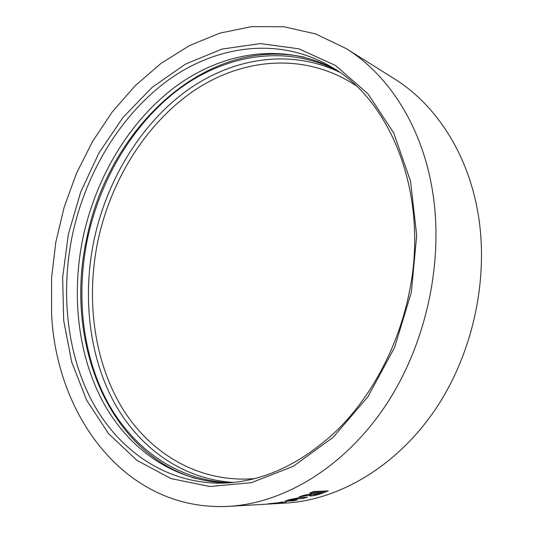<?xml version="1.0" encoding="UTF-8"?>
<svg xmlns="http://www.w3.org/2000/svg" width="533" height="533" viewBox="0 0 533 533"><rect width="100%" height="100%" fill="white"/><g stroke="black" fill="none" stroke-linecap="round" stroke-linejoin="round"><path stroke-width="0.8" d="M230.509 482.731C176.769 480.813 132.111 447.78 106.973 401.036C82.089 353.839 75.933 294.609 87.512 238.631C100.357 178.755 133.437 123.13 179.608 88.678C225.765 54.766 285.055 44.286 336.53 70.229M196.111 478.647C105.454 451.571 64.366 337.955 86.752 238.498C107.673 130.372 204.112 35.658 304.43 57.224M228.271 482.898C173.825 481.832 128.406 448.826 102.862 401.709C77.558 354.125 71.289 294.183 83.015 237.538C96.02 176.976 129.539 120.724 176.276 86.093C222.987 52.014 282.97 41.907 334.651 69.01M346.31 48.656L394.473 78.884C434.495 103.708 466.462 150.926 477.355 209.576C489.827 275.741 473.624 353.033 434.948 410.004C396.092 466.935 338.655 500.101 285.441 503.092L228.677 506.35C125.495 511.787 56.125 415.76 51.561 313.544L51.568 277.893L55.812 242.202L64.18 207.13L76.499 173.312L92.589 141.378L112.23 111.97L135.142 85.753L160.993 63.414L189.375 45.645L219.756 33.159L251.496 26.65L283.816 26.743L315.776 33.965L346.31 48.656C387.764 74.34 420.983 124.555 431.977 187.863C444.589 259.278 426.813 343.532 385.599 405.52C344.211 467.481 283.783 503.279 228.677 506.35M303.537 495.397L299.186 496.869L311.059 494.831L309.493 495.843L310.879 496.016C314.843 495.65 319.14 494.544 323.764 492.699L328.248 490.9L313.551 491.526L309.653 493.112L316.162 492.825L303.537 495.397M288.753 501.04L293.363 500.787L297.241 499.921L290.132 500.254L291.764 499.588L303.61 498.275L307.494 497.142L298.933 497.702L289.232 499.721L285.302 501.02L288.753 501.04L288.586 500.027L289.972 499.954M267.699 503.885L282.07 503.065L276.367 503.392L286.581 501.826L267.699 503.885M268.785 504.045L269.392 504.011M282.723 501.893L282.816 502.679M271.857 503.665L281.804 502.472L271.857 503.665M280.638 502.106L280.684 502.452M287.953 500.054L288.586 500.027M293.257 500.134L293.363 500.787M291.671 499.108L291.764 499.588M303.417 497.356L303.61 498.275M310.859 494.078L311.059 494.831M310.639 495.03L310.879 496.016M310.659 495.017L314.263 494.524M321.739 492.365L325.223 491.026M312.485 491.972L315.869 491.826L316.162 492.825M316.109 492.639L318.514 491.712L321.512 491.579L321.799 492.572L314.79 494.697L314.29 494.631L314.204 493.451M318.514 491.712L318.807 492.705L321.799 492.572M314.29 494.631L318.807 492.705M254.881 478.607C198.356 483.324 149.247 453.023 121.297 406.512C93.541 359.522 86.013 298.5 97.879 241.016C110.997 179.721 146.102 123.07 194.752 90.177C243.321 57.811 305.376 52.074 355.891 85.6M233.721 482.432C181.007 479.32 137.421 446.274 112.883 400.07C88.598 353.432 82.608 295.229 93.981 240.203C106.6 181.307 139.04 126.588 184.391 92.389C229.743 58.73 288.033 47.73 339.201 72.042M222.994 483.138C166.896 484.184 119.692 451.284 93.168 403.294C66.878 354.811 60.336 293.17 72.415 234.953C85.793 172.779 120.365 115.035 168.428 79.997C216.451 45.525 278.053 36.351 330.147 66.252C390.589 99.311 429.538 194.372 409.351 292.031C398.737 345.384 372.254 395.406 337.609 429.791C301.152 464.103 262.949 481.892 222.994 483.138M68.404 234.12L80.656 192.146L99.038 152.778L123.07 117.387L152.145 87.359L185.477 64.107L222.008 49.069L260.384 43.586L298.913 48.823L335.537 65.512L367.937 93.788L393.68 132.897L410.517 181.06L416.699 235.413L411.336 292.257L394.607 347.436L367.803 396.918L333.125 437.313L293.323 466.288L251.316 482.698L209.829 486.522L171.133 478.614L136.981 460.419L108.579 433.682L86.672 400.25L71.669 361.94L63.68 320.446L62.654 277.353L68.404 234.12M298.227 497.795L298.38 498.548M323.478 491.712L323.764 492.699M317.015 492.292L317.295 493.285M281.804 502.472L281.744 501.986M289.899 499.548L290.019 500.194"/></g></svg>
